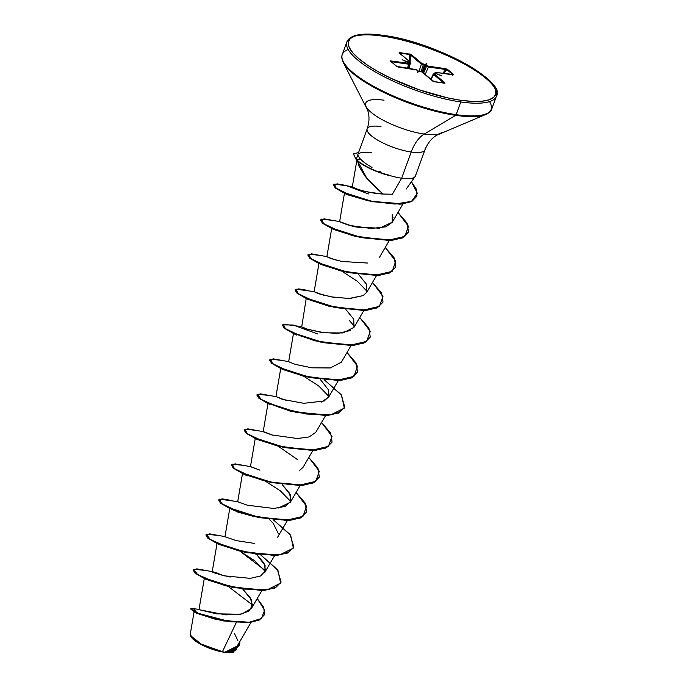 <?xml version="1.0" encoding="UTF-8"?>
<svg xmlns="http://www.w3.org/2000/svg" width="687" height="687" viewBox="0 0 687 687"><rect width="100%" height="100%" fill="white"/><g stroke="black" fill="none" stroke-linecap="round" stroke-linejoin="round"><path stroke-width="1.03" d="M190.797 636.351A23.805 6.587 20 0 0 224.64 652.349L202.03 644.707L190.402 635.509M190.239 634.668L190.273 634.213M382.522 36.128A79.546 22.01 20 0 0 346.54 44.526A79.546 22.01 20 0 0 385.536 77.468A79.546 22.01 20 0 0 460.779 101.959A1.305 0.756 -81.8 0 0 460.565 100.242A78.241 21.649 -160 0 1 359 58.824A78.241 21.649 -160 0 1 383.595 35.492A1.305 0.756 -81.8 0 0 383.337 35.381A1.305 0.756 98.2 0 1 383.595 35.492A78.241 21.649 -160 0 1 485.159 76.918A78.241 21.649 -160 0 1 460.565 100.242A1.305 0.756 98.2 0 1 460.779 101.959A79.546 22.01 -160 0 1 385.536 77.468A79.546 22.01 -160 0 1 346.54 44.526A79.546 22.01 -160 0 1 382.522 36.128A79.546 22.01 -160 0 1 457.765 60.619A79.546 22.01 -160 0 1 496.761 93.569A79.546 22.01 -160 0 1 460.779 101.959L456.151 114.66L460.779 101.959A79.546 22.01 20 0 0 496.761 93.569A79.546 22.01 20 0 0 457.765 60.619A79.546 22.01 20 0 0 382.522 36.128M348.206 49.507A79.546 22.01 20 0 0 341.92 57.227A79.546 22.01 20 0 0 380.916 90.169A79.546 22.01 20 0 0 456.151 114.66A79.546 22.01 -160 0 1 380.916 90.169A79.546 22.01 -160 0 1 341.92 57.227A79.546 22.01 -160 0 1 348.206 49.507M344.573 64.647A79.16 21.907 20 0 0 455.661 115.339A1.305 0.756 -81.8 0 0 456.151 114.66A1.305 0.756 98.2 0 1 455.661 115.339A79.16 21.907 -160 0 1 344.573 64.647M366.875 107.868A40.894 11.318 20 0 0 424.265 134.059L455.661 115.339L424.265 134.059A40.894 11.318 20 0 0 441.569 132.557A40.894 11.318 20 0 1 424.265 134.059A34.711 20.138 -81.8 0 0 411.195 152.016A34.711 20.138 98.2 0 1 424.265 134.059A40.894 11.318 20 0 1 366.875 107.868A40.894 11.318 20 0 1 384.033 100.208M415.094 176.611A30.726 8.502 -160 0 1 401.663 178.208L392.363 194.215L383.02 194.043C367.957 192.197 359.533 190.608 357.755 189.269C366.205 191.982 374.63 193.571 383.02 194.043L367.013 178.62L357.506 160.878L359.069 166.357L364.891 176.009L373.565 185.567L383.02 194.043L392.363 194.215L401.663 178.208L411.195 152.016A30.726 8.502 -160 0 0 425.098 148.77A30.726 8.502 -160 0 1 411.195 152.016A30.726 8.502 -160 0 1 382.127 142.553A30.726 8.502 -160 0 1 367.064 129.826A30.726 8.502 -160 0 1 380.967 126.58M367.064 129.826A30.726 8.502 -160 0 0 382.127 142.553A30.726 8.502 -160 0 0 411.195 152.016L401.663 178.208A30.726 8.502 -160 0 1 389.125 175.322L389.125 175.322A30.726 8.502 20 0 0 401.663 178.208A30.726 8.502 20 0 0 415.566 174.97M357.858 155.296L360.323 159.032C362.538 161.428 366.446 164.227 372.036 167.43M380.306 171.595L379.61 171.278M194.155 611.43L190.265 634.264L192.618 638.532L200.183 643.736L222.416 651.731L236.225 622.671L222.416 651.731L224.812 652.246L237.118 646.141L251.004 622.396M193.399 608.63L190.685 608.802L199.282 613.903L223.103 620.619L249.896 622.259L259.506 619.691L264.435 614.676L263.739 607.351L257.213 598.557L264.658 610.108L261.455 618.489L248.78 622.379L230.437 621.778L197.255 613.062L193.391 608.63L199.05 609.438L202.184 610.597L199.058 609.481M200.072 609.893L225.817 614.882L241.961 613.972L251.485 608.356L251.236 599.631L242.966 589.36L250.137 597.613L252.464 605.17L249.141 610.932L240.716 614.238L216.568 613.843L200.072 609.893M221.489 575.079C213.382 570.33 202.364 570.631 230.239 577.046M274.654 555.525L264.83 572.331L265.088 565.444L256.68 554.503L263.971 563.048L265.534 570.622L260.631 575.946L250.317 578.36L224.434 575.852L212.214 571.73L217.126 542.953M229.862 507.951L224.958 536.727L236.216 540.617L254.379 543.4M278.484 533.945L273.194 523.262L269.416 519.501M278.046 508.131L290.309 502.326L290.326 494.829L282.159 484.498L289.631 493.378L290.85 501.141L285.122 506.388L273.812 508.474L247.329 505.211L237.693 501.733L242.605 472.957M244.014 465.442L232.283 464.146L234.422 468.628L250.12 476.143L274.293 482.867L298.888 485.288L315.719 481.364L319.3 471.308L308.807 457.473L317.935 468.105L319.318 477.044L313.856 482.429L302.89 485.056L271.262 482.24L242.039 472.819L233.743 468.13L231.407 464.867L235.1 463.862L250.798 466.696L259.892 470.166L250.463 466.696M299.18 470.775L303.044 467.332L312.868 450.526M268.085 402.951L263.173 431.728L271.846 434.957L297.454 438.521L309.098 436.941L315.78 432.329L325.612 415.532M321.215 402.135L328.523 397.326L328.644 390.079L320.374 379.499L328.644 390.079L328.944 396.468L324.204 401.002L303.791 403.303L282.537 399.37L276.268 396.691L285.371 400.16M293.564 332.955L288.652 361.731L295.127 364.325L311.761 367.82L330.249 367.957L341.259 362.324L351.083 345.527M350.748 330.43L337.549 333.478L320.511 332.233L306.6 328.936L301.387 326.729L307.862 329.322L324.504 332.817L342.993 332.955L354.003 327.33L353.728 319.172L345.853 309.502M323.594 295.17L314.131 291.726L319.257 293.907L332.997 297.188L349.915 298.493L363.2 295.599L366.738 292.327L366.463 284.169L358.588 274.499M336.321 260.167L326.909 256.818M392.294 222.193L379.628 228.178L358.777 227.242C349.863 226.933 327.647 216.946 348.069 224.701L339.61 221.729L350.602 225.559L370.946 228.488L385.905 226.813L392.217 222.33L392.191 214.722L393.016 217.418M352.629 186.684L352.835 187.233M369.159 201.068L346.883 194.567L369.151 201.059M355.729 236.465L333.221 229.269M342.993 271.468L320.589 264.332M340.64 270.549L341.791 271.159M341.98 271.262L357.369 281.292L367.159 291.468M328.953 306.204L307.699 299.249M349.357 320.451L354.423 326.471M296.501 335.058L295.101 334.329M310.309 377.421L305.784 376.656M292.001 411.461L290.996 411.255M288.437 410.706L291.992 411.461M289.682 410.551L290.833 411.161L289.674 410.551M279.291 446.464L256.783 439.268M278.269 446.258L297.445 459.543L278.278 446.258M264.04 480.831L241.326 472.828L233.314 468.173L231.373 465.022L233.632 468.422L241.936 473.111L271.159 482.532L302.778 485.348L313.744 482.712L319.266 477.19L312.963 483.073L300.004 485.537L267.724 481.69M247.311 475.859L244.1 474.305M253.812 516.469L237.247 511.918M241.068 551.463L218.569 544.276M265.251 571.472L263.748 569.386L240.055 551.266L254.851 560.824L265.251 571.481M228.35 586.475L205.868 579.287M228.256 586.449L252.472 604.972M215.744 619.382L196.465 613.173M233.709 652.075L226.289 652.392L235.529 650.778L236.483 649.146M190.72 636.179L193.743 639.743L199.685 643.719L207.637 647.515L216.405 650.546L224.64 652.349L226.633 652.367L235.143 649.962L239.574 645.273L226.633 652.367L225.018 652.264L234.568 650.005L239.626 645.127L239.918 641.357L236.517 648.906L224.941 652.264M229.69 651.19L235.392 648.202M238.011 641.014L234.533 633.577M190.668 608.957L194.318 612.023L215.958 619.408L246.873 622.808L258.544 620.387L264.375 614.822L259.403 619.983L249.793 622.551L222.992 620.911L199.17 614.195L190.685 608.802M216.834 619.614L194.318 612.023M359.129 153.416A30.726 8.502 -160 0 1 371.435 152.78M489.573 101.599A79.16 21.907 -160 0 1 489.161 112.428A79.16 21.907 -160 0 1 455.661 115.339A79.16 21.907 20 0 0 489.161 112.428A79.16 21.907 20 0 0 489.573 101.599M492.141 106.27A79.546 22.01 -160 0 1 456.151 114.66A79.546 22.01 20 0 0 492.141 106.27M383.595 35.492L396.639 37.879L410.663 41.418L425.124 45.977L439.474 51.37L453.145 57.407L465.631 63.839L476.443 70.426L485.159 76.918L491.454 83.058L495.087 88.623L495.911 93.38L493.901 97.159L489.127 99.813L481.776 101.247L472.132 101.393L460.565 100.242L447.52 97.855L419.036 89.765L391.006 78.335L378.528 71.903L367.717 65.308L359 58.824L352.697 52.676L349.073 47.12L348.249 42.362L350.258 38.575L355.033 35.922L362.384 34.496L372.028 34.35L383.595 35.492M436.108 73.689L435.687 72.401L453.738 74.857L447.495 69.378L427.726 66.021L425.854 64.681L426.902 63.298L425.279 64.449L422.093 63.651L410.663 54.247L399.147 52.598L410.062 62.122L407.752 61.933L402.17 59.752L407.614 62.062L408.808 63.307L390.422 60.877L396.665 66.364L416.434 69.722L418.306 71.062L417.258 72.444L418.881 71.293L421.603 71.826L433.488 81.487L445.004 83.136L434.184 73.827L436.408 73.81L441.99 75.991L436.546 73.672L435.687 72.401L453.626 74.531L447.495 69.378L445.708 68.683L445.82 69.524L428.405 67.025L425.159 74.608L428.405 67.025L425.614 65.437L422.849 72.659L425.614 65.437L426.541 66.218L423.544 73.243L426.541 66.218L428.405 67.025L446.902 69.636L443.699 73.509L446.902 69.636A0.653 0.498 -49.9 0 1 447.495 69.378A0.653 0.498 130.1 0 0 446.902 69.636L453.034 74.797L446.902 69.636L445.82 69.524L445.708 68.683L428.293 66.184L428.405 67.025L428.293 66.184L427.262 65.763A0.653 0.498 130.1 0 0 426.541 66.218A0.653 0.498 -49.9 0 1 427.262 65.763L426.335 64.982A0.653 0.498 130.1 0 0 425.614 65.437A0.653 0.498 -49.9 0 1 426.335 64.982L425.236 64.587M353.444 153.819L356.192 159.616L353.444 153.819L358.537 152.6L356.295 159.324L360.323 159.032L357.867 155.322M357.824 154.635L367.202 128.787C369.408 122.166 369.563 115.991 367.674 110.264L343.328 62.577C341.74 59.211 341.387 56.532 342.281 54.539L346.901 41.838C350.327 34.582 362.47 32.426 383.346 35.381C433.523 41.357 507.229 81.384 496.4 96.249L491.772 108.958C491.42 110.813 489.436 112.642 485.803 114.437L436.511 135.322C431.376 138.491 427.529 143.317 424.961 149.809L415.42 176.001M357.755 189.269L352.517 187.01M333.186 220.441L321.456 219.144L323.594 223.627L339.292 231.141L363.466 237.865L388.061 240.287L404.892 236.362L408.473 226.306L397.979 212.472L407.108 223.103L408.49 232.051L403.029 237.427L392.062 240.055L360.435 237.247L331.22 227.818L322.916 223.129L320.58 219.874L324.273 218.861L339.971 221.695L349.065 225.164M367.751 263.061L341.808 261.455L330.979 258.57L326.866 256.723L331.778 227.955M366.772 292.276L363.2 295.599L348.893 298.519L330.962 296.827L317.531 293.323L314.491 291.692L295.968 289.15L298.124 293.632L313.822 301.146L337.995 307.87L362.59 310.284L379.413 306.368L382.994 296.312L372.5 282.469L381.628 293.109L383.02 302.048L377.541 307.424L366.575 310.06L334.947 307.244L305.732 297.823L297.428 293.126L295.109 289.871L298.793 288.866L307.699 290.438M306.299 297.952L301.748 326.694L283.233 324.152L285.38 328.635L301.078 336.141L325.252 342.873L349.855 345.286L366.678 341.362L370.259 331.306L359.765 317.471L368.885 328.103L370.276 337.051L364.806 342.427L353.839 345.054L322.22 342.246L292.997 332.817L284.693 328.128L282.366 324.874L293.22 325.003L317.523 333.925M341.302 362.255L330.318 367.94L311.761 367.82L295.067 364.308L288.652 361.723M256.732 430.44L245.01 429.152L247.165 433.634L262.872 441.14L287.046 447.872L311.64 450.286L328.463 446.361L332.036 436.305L321.55 422.471L330.67 433.102L332.061 442.05L326.591 447.426L315.625 450.054L283.997 447.246L254.774 437.817L246.478 433.128L244.151 429.873L247.835 428.86L263.533 431.694L272.627 435.163M205.791 570.442L193.751 569.283L197.547 574.512L216.165 582.636L242.769 589.025L267.32 589.747L280.631 583.1L277.934 570.304L260.811 555.01L277.376 569.557L281.103 582.044L275.633 587.419L264.667 590.056L233.039 587.239L203.824 577.819L195.52 573.13L193.193 569.866L196.877 568.862L212.575 571.696M218.518 535.439L206.495 534.288L210.282 539.51L228.908 547.633L255.504 554.023L280.064 554.744L293.366 548.097L290.67 535.302L273.546 520.007L290.12 534.563L293.847 547.05L288.368 552.425L277.402 555.053L245.774 552.245L216.56 542.816L208.255 538.127L205.937 534.872L209.621 533.859L225.319 536.693M238.054 501.69L219.539 499.148L221.678 503.631L237.376 511.137L261.549 517.869L286.153 520.282L302.976 516.366L306.565 506.31L296.071 492.467L305.191 503.107L306.582 512.055L301.112 517.423L290.146 520.059L258.518 517.242L229.303 507.822L220.999 503.133L218.672 499.87L222.365 498.865L231.287 500.445M269.484 395.437L257.453 394.286L261.24 399.508L279.858 407.631L306.454 414.029L331.014 414.75L344.324 408.104L341.628 395.3L324.504 380.014L341.07 394.561L344.797 407.056L339.326 412.423L328.36 415.06L296.732 412.243L267.518 402.822L259.214 398.134L256.886 394.87L260.579 393.866L276.268 396.691M282.237 360.443L270.498 359.146L272.636 363.629L288.334 371.135L312.499 377.867L337.102 380.289L353.934 376.364L357.515 366.308L347.021 352.474L356.149 363.105L357.541 372.053L352.07 377.429L341.104 380.057L309.476 377.24L280.262 367.82L271.958 363.131L269.63 359.876L273.314 358.863L289.012 361.697M320.451 255.444L308.712 254.147L310.85 258.63L326.548 266.135L350.722 272.868L375.325 275.289L392.148 271.365L395.738 261.309L385.244 247.475L394.364 258.106L395.755 267.054L390.285 272.43L379.318 275.058L347.691 272.241L318.476 262.82L310.172 258.132L307.845 254.868L311.537 253.864L327.227 256.698M352.706 186.692L334.414 184.073L336.226 188.255L350.396 195.151L372.251 201.428L394.922 204.073L411.53 201.36L417.395 193.33L411.427 181.737L416.554 189.475L416.949 196.104L411.917 201.171L401.775 203.764L372.053 201.385L343.947 192.497L335.814 187.946L333.513 184.743L337.274 183.876L345.913 185.438L368.481 193.923M193.193 569.866L195.417 573.422L203.713 578.111L232.936 587.531L264.564 590.348L275.53 587.711L281.052 582.19L274.748 588.072L261.79 590.537L225.825 585.831L203.12 577.836L195.099 573.173L193.15 570.021M205.894 535.018L208.152 538.419L216.457 543.108L245.671 552.537L277.299 555.345L288.265 552.717L293.787 547.196L287.484 553.069L274.525 555.534L238.569 550.828L215.847 542.824L207.835 538.17L205.894 535.018M218.672 499.87L220.896 503.425L229.2 508.114L258.415 517.534L290.034 520.351L301 517.715L306.531 512.201L300.219 518.075L287.26 520.531L251.305 515.825L228.573 507.822L220.57 503.176L218.629 500.024M244.151 429.873L246.367 433.42L254.671 438.108L283.894 447.538L315.522 450.346L326.488 447.718L332.01 442.196L325.698 448.07L312.748 450.535L276.784 445.829L254.078 437.834L246.058 433.179L244.108 430.019M256.886 394.87L259.111 398.426L267.415 403.114L296.629 412.535L328.249 415.352L339.215 412.715L344.745 407.202L338.433 413.076L325.483 415.532L289.528 410.826L266.796 402.822L258.793 398.177L256.852 395.025M269.587 360.022L271.854 363.423L280.159 368.112L309.373 377.532L340.992 380.349L351.959 377.721L357.48 372.199L351.177 378.073L338.219 380.529L302.263 375.832L279.54 367.828L271.528 363.174L269.587 360.022M282.366 324.874L284.59 328.42L292.885 333.109L322.109 342.538L353.736 345.346L364.703 342.719L370.224 337.188L363.921 343.071L350.963 345.535L314.998 340.829L292.293 332.834L284.272 328.18L282.323 325.02M295.067 290.026L297.325 293.418L305.629 298.115L334.844 307.536L366.472 310.352L377.438 307.716L382.96 302.194L376.656 308.077L363.698 310.533L327.742 305.827L305.019 297.832L297.007 293.177L295.067 290.026M307.802 255.023L310.069 258.424L318.373 263.112L347.588 272.533L379.207 275.35L390.173 272.722L395.703 267.2L389.392 273.074L376.433 275.53L340.477 270.833L317.746 262.82L309.743 258.175L307.802 255.023M320.58 219.874L322.804 223.421L331.108 228.11L360.332 237.539L391.951 240.347L402.917 237.719L408.439 232.197L402.135 238.071L389.177 240.536L353.212 235.83L330.499 227.826L322.486 223.172L320.546 220.02M333.47 184.889L335.711 188.238L343.844 192.789L371.95 201.677L401.672 204.056L411.805 201.463L416.897 196.242L411.384 201.669L400.023 204.202L367.399 200.647L341.825 191.828L335.058 187.723L333.47 184.889M203.112 577.827L206.031 579.381L228.299 586.458M242.597 551.755L246.659 552.434M228.573 507.822L238.99 512.536M290.721 501.476L280.33 490.827L265.534 481.261M241.317 472.828L244.246 474.382L266.513 481.458M254.07 437.834L256.99 439.388L279.257 446.456M276.784 445.829L284.882 447.435M289.528 410.826L297.617 412.432M328.944 396.476L318.734 385.965L303.757 376.261M279.54 367.828L282.469 369.383L304.727 376.459M302.263 375.832L310.361 377.429M305.019 297.832L307.948 299.386L330.215 306.462M327.742 305.827L331.812 306.763M317.738 262.82L320.683 264.392L342.95 271.459M330.49 227.826L333.418 229.389L355.686 236.457M341.825 191.828L346.883 194.567M363.792 162.089L360.323 159.032L356.192 159.616L353.401 153.974M356.295 159.324A29.481 8.158 20 0 0 389.177 175.176A29.481 8.158 -160 0 1 356.295 159.324M356.192 159.616A29.481 8.158 20 0 0 389.297 175.52A29.481 8.158 -160 0 1 356.192 159.616M233.855 652.015L231.098 652.65L224.64 652.349A23.805 6.587 20 0 0 233.881 651.997M442.643 73.363L445.82 69.524L442.643 73.363M422.101 72.058L424.772 65.093L423.252 64.879L421.037 71.628L423.252 64.879L421.363 64.149L410.732 55.209L410.07 61.907L410.732 55.209L421.363 64.149L419.018 71.311L421.363 64.149L425.614 65.437L424.652 64.295L422.101 72.058M409.684 65.72L409.4 68.588L409.684 65.72M409.229 61.203L409.89 54.548L399.851 53.105L409.89 54.548L410.732 55.209A0.653 0.498 -49.9 0 1 411.47 54.711A0.653 0.498 130.1 0 0 410.732 55.209L409.727 53.972L409.229 61.203M408.31 68.434L409.847 62.955L408.404 62.749L409.847 62.955L408.31 68.434M407.485 68.314L408.585 64.174L391.204 61.684L408.585 64.174L407.485 68.314M433.454 74.325A0.653 0.498 -49.9 0 1 434.184 73.827A0.653 0.498 130.1 0 0 433.454 74.325L443.862 83.084L433.454 74.325L431.067 79.572L433.918 73.853M435.421 73.689L434.716 73.097L434.502 73.561L435.163 72.702L434.716 73.097A0.653 0.498 -49.9 0 1 435.438 72.642A0.653 0.498 130.1 0 0 434.716 73.097L435.421 73.689M452.853 74.866L453.034 74.797A0.653 0.498 -49.9 0 1 453.626 74.531A0.653 0.498 130.1 0 0 453.034 74.797L452.578 75.201M410.285 62.56L409.847 62.955L410.285 62.56L409.847 62.955L409.727 62.148L409.847 62.955M409.048 63.711L408.585 64.174L409.048 63.711A0.653 0.498 130.1 0 0 408.722 63.101A0.653 0.498 -49.9 0 1 408.928 63.195L409.246 64.028L408.087 68.399M452.982 74.84L435.567 72.341L434.175 73.518M425.279 64.449L426.902 63.298L425.33 64.982L426.902 63.298L425.33 64.982L425.279 64.449L423.123 64.071L423.252 64.879L423.123 64.071L422.093 63.651A0.653 0.498 130.1 0 0 421.363 64.149A0.653 0.498 -49.9 0 1 422.093 63.651L411.47 54.711L399.679 52.53L399.345 52.976A0.653 0.498 -49.9 0 1 399.559 53.071A0.653 0.498 130.1 0 0 399.345 52.976L409.967 61.916A0.653 0.498 -49.9 0 1 410.182 62.01A0.653 0.498 130.1 0 0 409.967 61.916L408.198 61.933L408.336 62.697L408.035 62.234M435.73 73.732A0.653 0.498 -49.9 0 1 436.365 73.423A0.653 0.498 130.1 0 0 435.73 73.732M436.408 73.81L441.99 75.991L436.408 73.81M432.99 81.238L432.99 81.238A0.653 0.498 130.1 0 0 432.69 81.023L434.433 81.77L444.48 83.204L444.815 82.766A0.653 0.498 130.1 0 0 444.154 83.118A0.653 0.498 -49.9 0 1 444.815 82.766L434.184 73.827L435.704 73.767M434.201 81.719L422.273 72.178A0.653 0.498 130.1 0 0 422.067 72.083L432.69 81.023A0.653 0.498 -49.9 0 1 432.904 81.118M407.872 62.225L407.795 62.319A0.653 0.498 -49.9 0 1 408.001 62.414A0.653 0.498 130.1 0 0 407.795 62.319L408.722 63.101L408.585 64.174L408.473 63.333L390.534 61.203A0.653 0.498 -49.9 0 1 390.74 61.298A0.653 0.498 130.1 0 0 390.534 61.203L396.665 66.364A0.653 0.498 -49.9 0 1 396.871 66.45A0.653 0.498 130.1 0 0 396.665 66.364L415.867 69.559L418.804 71.293M418.46 71.156L420.779 71.628M420.916 71.611L419.276 71.405M418.125 70.959A0.653 0.498 130.1 0 0 417.825 70.761A0.653 0.498 -49.9 0 1 418.04 70.855L417.103 70.065A0.653 0.498 130.1 0 0 416.897 69.98A0.653 0.498 -49.9 0 1 417.103 70.074L398.211 67.017M396.957 66.562L396.957 66.562A0.653 0.498 130.1 0 0 396.871 66.45L390.74 61.298M407.915 62.268L402.17 59.752L408.061 62.508M419.388 71.388L417.258 72.444L418.306 71.062M415.111 176.585L406.086 189.183M199.015 609.438L204.391 577.956M251.485 608.356L261.91 590.528M277.565 537.328L287.389 520.531M290.309 502.326L300.133 485.529M250.437 466.731L255.341 437.954M275.916 396.734L280.82 367.949M328.523 397.326L338.348 380.529M354.003 327.33L363.827 310.524M314.131 291.726L319.034 262.949M366.738 292.327L376.562 275.53M379.482 257.333L389.306 240.527M339.61 221.729L344.522 192.901M392.217 222.33L402.994 203.902M352.337 186.77L356.854 160.286M218.775 544.387L215.847 542.824M269.733 404.385L266.796 402.822M295.204 334.389L292.284 332.826M435.833 73.749L433.274 73.956L430.818 79.366M399.568 53.285L410.173 62.002L410.491 62.852L408.902 68.52M444.36 83.153L434.313 81.71M408.928 63.187L408.035 62.766M398.331 67L396.871 66.45"/></g></svg>
